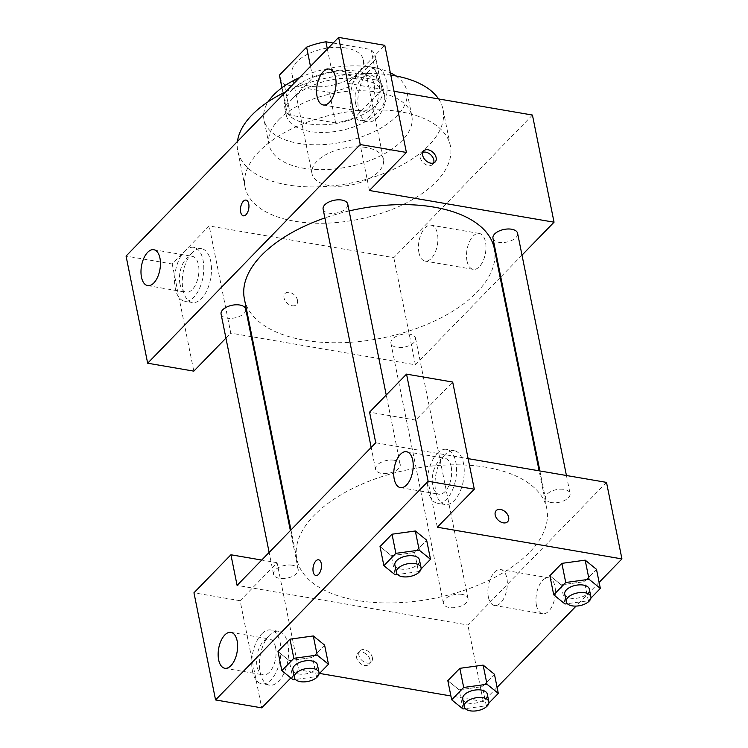 <?xml version="1.0" encoding="UTF-8"?>
<svg xmlns="http://www.w3.org/2000/svg" width="748" height="748" viewBox="0 0 748 748"><rect width="100%" height="100%" fill="white"/><g stroke="black" fill="none" stroke-linecap="round" stroke-linejoin="round"><path stroke-width="0.56" stroke-dasharray="3.74 2.81" d="M366.221 147.534A36.418 18.747 168.6 0 0 328.466 153.321A36.418 18.747 168.6 0 0 312.028 173.742A36.418 18.747 168.6 0 0 351.438 184.924A36.418 18.747 168.6 0 0 383.434 159.343A36.418 18.747 168.6 0 0 366.221 147.534M346.156 48.04A36.418 18.747 168.6 0 0 308.41 53.837A36.418 18.747 168.6 0 0 291.972 74.258A36.418 18.747 168.6 0 0 331.383 85.431A36.418 18.747 168.6 0 0 363.378 59.859A36.418 18.747 168.6 0 0 346.156 48.04M282.043 87.684L285.671 105.674A48.91 25.17 168.6 0 0 285.895 107.338A48.91 25.17 168.6 0 0 290.486 115.183L335.618 122.934A48.91 25.17 168.6 0 0 354.907 117.558L382.022 89.667L375.851 59.055L348.727 86.946A48.91 25.17 168.6 0 1 329.447 92.322L284.305 84.571A48.91 25.17 168.6 0 1 279.724 76.726M333.159 43.038L371.036 49.536A48.91 25.17 168.6 0 1 375.627 57.39A48.91 25.17 168.6 0 1 375.851 59.055M285.671 105.674L312.786 77.783L310.485 66.357M327.353 49.003L332.075 72.406L377.216 80.148L371.036 49.536M332.075 72.406A48.91 25.17 168.6 0 0 312.786 77.783M382.022 89.667A48.91 25.17 168.6 0 0 381.798 88.002A48.91 25.17 168.6 0 0 377.216 80.148M291.542 90.405A50.079 25.778 -11.4 0 1 344.557 70.564A50.079 25.778 -11.4 0 1 382.939 87.768A50.079 25.778 -11.4 0 1 338.938 122.934A50.079 25.778 -11.4 0 1 284.754 107.562A50.079 25.778 -11.4 0 1 291.542 90.405M293.085 98.053A50.079 25.778 168.6 0 0 286.297 115.22A50.079 25.778 168.6 0 0 340.48 130.591A50.079 25.778 168.6 0 0 384.481 95.426A50.079 25.778 168.6 0 0 360.807 79.176A50.079 25.778 168.6 0 0 293.085 98.053M354.907 117.558L348.727 86.946M290.486 115.183L284.305 84.571M335.618 122.934L329.447 92.322M299.537 77.624A72.846 37.494 -11.4 0 1 390.325 72.78M395.851 75.941A72.846 37.494 -11.4 0 1 406.8 90.919A72.846 37.494 -11.4 0 1 342.799 142.073A72.846 37.494 -11.4 0 1 263.988 119.717A72.846 37.494 -11.4 0 1 268.27 101.663M278.864 119.624A72.846 37.494 -11.4 0 1 355.983 90.779A72.846 37.494 -11.4 0 1 411.811 115.8A72.846 37.494 -11.4 0 1 347.811 166.944A72.846 37.494 -11.4 0 1 269 144.588A72.846 37.494 -11.4 0 1 278.864 119.624M285.717 91.845A104.711 53.893 -11.4 0 1 390.793 75.081M438.571 98.932A104.711 53.893 -11.4 0 1 443.05 109.498A104.711 53.893 -11.4 0 1 351.055 183.017A104.711 53.893 -11.4 0 1 237.761 150.89A104.711 53.893 -11.4 0 1 237.462 141.484M259.276 151.358A104.711 53.893 168.6 0 0 245.092 187.243A104.711 53.893 168.6 0 0 358.386 219.37A104.711 53.893 168.6 0 0 450.38 145.851A104.711 53.893 168.6 0 0 400.881 111.873A104.711 53.893 168.6 0 0 259.276 151.358M369.428 190.497L347.82 83.355L384.79 45.319M347.82 83.355L394.065 91.293M532.436 115.052L393.803 257.658L209.188 225.961L172.218 263.997L126.066 256.068M297.489 300.229A7.966 5.46 44.2 0 0 292.094 293.328A7.966 5.46 44.2 0 0 285.044 293.525A7.966 5.46 44.2 0 0 286.952 302.987A7.966 5.46 44.2 0 0 296.47 304.623A7.966 5.46 44.2 0 0 297.489 300.229M500.169 277.601L415.402 364.8L252.011 336.75M251.263 336.619L230.786 333.103L209.188 225.961M415.402 364.8L393.803 257.658M492.96 238.266A12.566 6.47 168.6 0 0 498.907 242.343A12.566 6.47 168.6 0 0 511.931 240.342A12.566 6.47 168.6 0 0 517.597 233.301M221.081 314.067A12.566 6.47 168.6 0 0 234.676 317.928A12.566 6.47 168.6 0 0 245.718 309.102M225.924 338.105L230.786 333.103M522.001 255.143L500.767 276.984M409.624 334.188A12.566 6.47 168.6 0 0 396.599 336.189A12.566 6.47 168.6 0 0 390.924 343.229A12.566 6.47 168.6 0 0 404.518 347.081A12.566 6.47 168.6 0 0 415.561 338.264A12.566 6.47 168.6 0 0 409.624 334.188M323.117 209.113A12.566 6.47 168.6 0 0 336.712 212.965A12.566 6.47 168.6 0 0 347.755 204.139M349.12 210.945A127.478 65.609 168.6 0 0 324.894 217.939M244.381 298.882A127.478 65.609 168.6 0 0 382.303 338.002A127.478 65.609 168.6 0 0 494.297 248.486M466.995 260.912A18.214 9.378 -80.3 0 0 473.157 269.355A18.214 9.378 -80.3 0 0 485.48 252.992A18.214 9.378 -80.3 0 0 479.318 233.46A18.214 9.378 -80.3 0 0 469.342 241.959A18.214 9.378 -80.3 0 0 466.995 260.912M367.848 71.995A27.321 14.072 -80.3 0 0 357.862 101.214A27.321 14.072 -80.3 0 0 367.857 121.877A27.321 14.072 -80.3 0 0 386.342 97.334A27.321 14.072 -80.3 0 0 377.104 68.031A27.321 14.072 -80.3 0 0 367.848 71.995M172.218 263.997L193.816 371.139M192.245 252.637A27.321 14.072 -80.3 0 0 182.26 281.856A27.321 14.072 -80.3 0 0 192.255 302.51A27.321 14.072 -80.3 0 0 210.74 277.976A27.321 14.072 -80.3 0 0 201.493 248.673A27.321 14.072 -80.3 0 0 192.245 252.637M360.162 70.667A27.321 14.072 99.7 0 1 369.409 66.703A27.321 14.072 99.7 0 1 378.656 96.006A27.321 14.072 99.7 0 1 360.162 120.55A27.321 14.072 99.7 0 1 350.167 99.895A27.321 14.072 99.7 0 1 360.162 70.667M355.543 103.14A18.214 9.378 -80.3 0 0 361.705 111.574A18.214 9.378 -80.3 0 0 371.681 103.074A18.214 9.378 -80.3 0 0 374.028 84.122A18.214 9.378 -80.3 0 0 367.866 75.679A18.214 9.378 -80.3 0 0 357.899 84.187A18.214 9.378 -80.3 0 0 355.543 103.14M184.55 251.309A27.321 14.072 99.7 0 1 193.807 247.345A27.321 14.072 99.7 0 1 203.045 276.648A27.321 14.072 99.7 0 1 184.56 301.192A27.321 14.072 99.7 0 1 174.565 280.528A27.321 14.072 99.7 0 1 184.55 251.309M179.941 283.782A18.214 9.378 -80.3 0 0 186.102 292.216A18.214 9.378 -80.3 0 0 196.07 283.716A18.214 9.378 -80.3 0 0 198.426 264.764A18.214 9.378 -80.3 0 0 192.264 256.321A18.214 9.378 -80.3 0 0 182.288 264.829A18.214 9.378 -80.3 0 0 179.941 283.782M418.936 252.656A18.214 9.378 99.7 0 1 421.283 233.713A18.214 9.378 99.7 0 1 431.259 225.204A18.214 9.378 99.7 0 1 437.421 244.736A18.214 9.378 99.7 0 1 425.098 261.099A18.214 9.378 99.7 0 1 418.936 252.656M243.343 215.807L243.352 215.817A7.966 4.105 -80.3 0 0 243.352 215.817A7.966 4.105 -80.3 0 0 247.719 212.095A7.966 4.105 -80.3 0 0 248.747 203.802A7.966 4.105 -80.3 0 0 246.045 200.109L246.045 200.109M422.798 152.377A7.966 5.46 44.2 0 0 421.358 153.303A7.966 5.46 44.2 0 0 420.339 157.706A7.966 5.46 44.2 0 0 425.743 164.597A7.966 5.46 44.2 0 0 432.783 164.41A7.966 5.46 44.2 0 0 433.672 162.952M297.498 300.229A7.966 5.46 -135.8 0 1 296.479 304.623A7.966 5.46 -135.8 0 1 286.961 302.987A7.966 5.46 -135.8 0 1 285.053 293.515A7.966 5.46 -135.8 0 1 292.094 293.328A7.966 5.46 -135.8 0 1 297.498 300.229M486.499 467.332A127.478 65.609 168.6 0 0 354.365 487.612A127.478 65.609 168.6 0 0 296.844 559.083A127.478 65.609 168.6 0 0 434.775 598.194A127.478 65.609 168.6 0 0 546.769 508.687A127.478 65.609 168.6 0 0 486.499 467.332M551.37 502.544A12.566 6.47 -11.4 0 1 545.432 498.467A12.566 6.47 -11.4 0 1 556.465 489.641A12.566 6.47 -11.4 0 1 570.06 493.502A12.566 6.47 -11.4 0 1 564.394 500.543A12.566 6.47 -11.4 0 1 551.37 502.544M292.244 565.226A12.566 6.47 168.6 0 0 279.219 567.227A12.566 6.47 168.6 0 0 273.544 574.268A12.566 6.47 168.6 0 0 287.139 578.129A12.566 6.47 168.6 0 0 298.181 569.303A12.566 6.47 168.6 0 0 292.244 565.226M394.28 460.263A12.566 6.47 168.6 0 0 381.256 462.264A12.566 6.47 168.6 0 0 375.58 469.305A12.566 6.47 168.6 0 0 389.175 473.166A12.566 6.47 168.6 0 0 400.217 464.34A12.566 6.47 168.6 0 0 394.28 460.263M462.086 594.389A12.566 6.47 168.6 0 0 449.062 596.38A12.566 6.47 168.6 0 0 443.396 603.43A12.566 6.47 168.6 0 0 456.991 607.283A12.566 6.47 168.6 0 0 468.024 598.465A12.566 6.47 168.6 0 0 462.086 594.389M375.739 442.769L468.126 458.636M606.506 482.385L467.874 625.001L237.097 585.385M315.871 575.502L315.88 575.502A7.966 4.105 -80.3 0 0 315.88 575.502A7.966 4.105 -80.3 0 0 320.238 571.781A7.966 4.105 -80.3 0 0 321.266 563.487A7.966 4.105 -80.3 0 0 318.573 559.794L318.573 559.794M275.582 647.413A18.214 9.378 -80.3 0 0 269.42 638.97A18.214 9.378 -80.3 0 0 259.444 647.478A18.214 9.378 -80.3 0 0 257.097 666.421A18.214 9.378 -80.3 0 0 263.259 674.864A18.214 9.378 -80.3 0 0 273.226 666.356A18.214 9.378 -80.3 0 0 275.582 647.413M261.707 633.958A27.321 14.072 99.7 0 1 270.954 629.994A27.321 14.072 99.7 0 1 280.201 659.297A27.321 14.072 99.7 0 1 261.716 683.84A27.321 14.072 99.7 0 1 251.721 663.177A27.321 14.072 99.7 0 1 261.707 633.958M269.402 635.276A27.321 14.072 -80.3 0 0 259.416 664.505A27.321 14.072 -80.3 0 0 269.402 685.159A27.321 14.072 -80.3 0 0 287.896 660.615A27.321 14.072 -80.3 0 0 278.649 631.312A27.321 14.072 -80.3 0 0 269.402 635.276M451.184 466.771A18.214 9.378 -80.3 0 0 445.023 458.328A18.214 9.378 -80.3 0 0 432.699 474.69A18.214 9.378 -80.3 0 0 438.861 494.222A18.214 9.378 -80.3 0 0 448.837 485.723A18.214 9.378 -80.3 0 0 451.184 466.771M437.309 453.316A27.321 14.072 99.7 0 1 446.565 449.352A27.321 14.072 99.7 0 1 455.812 478.655A27.321 14.072 99.7 0 1 437.318 503.198A27.321 14.072 99.7 0 1 427.323 482.535A27.321 14.072 99.7 0 1 437.309 453.316M445.004 454.634A27.321 14.072 -80.3 0 0 435.018 483.863A27.321 14.072 -80.3 0 0 445.013 504.517A27.321 14.072 -80.3 0 0 463.498 479.973A27.321 14.072 -80.3 0 0 454.26 450.67A27.321 14.072 -80.3 0 0 445.004 454.634M437.318 527.228L415.72 420.086L452.69 382.05M415.72 420.086L369.568 412.157M290.822 677.922L298.686 669.834L277.078 562.692L240.108 600.719L261.716 707.86M240.108 600.719L193.956 592.799M277.078 562.692L261.716 560.056M313.3 635.968L324.576 645.122L312.599 657.464L289.289 660.68L278.013 651.508M483.143 665.122L494.428 674.285L482.441 686.627L459.132 689.843L447.856 680.671M585.179 560.159L596.465 569.322L584.478 581.663L561.168 584.861L549.892 575.708L561.168 584.861L565.03 604.001M596.483 569.312L584.478 581.663L561.168 584.88M415.336 531.005L426.612 540.159M421.049 569.004L418.497 571.631L414.635 552.501L426.641 540.15L414.635 552.501L391.326 555.717L380.049 546.545L391.326 555.708L395.178 574.838M497.083 687.347L483.302 701.53L450.913 695.967M319.546 673.415L298.686 669.834M599.12 582.383L576.082 606.095M536.438 605.291A18.214 9.378 -80.3 0 0 542.599 613.734A18.214 9.378 -80.3 0 0 554.923 597.371A18.214 9.378 -80.3 0 0 548.761 577.839A18.214 9.378 -80.3 0 0 538.784 586.348A18.214 9.378 -80.3 0 0 536.438 605.291M483.302 701.53L467.874 625.001M488.369 597.044A18.214 9.378 99.7 0 1 490.725 578.092A18.214 9.378 99.7 0 1 500.693 569.583A18.214 9.378 99.7 0 1 506.854 589.125A18.214 9.378 99.7 0 1 494.531 605.487A18.214 9.378 99.7 0 1 488.369 597.044M496.214 510.594L496.205 510.604A7.966 5.46 44.2 0 0 496.205 510.604A7.966 5.46 44.2 0 0 495.185 514.998A7.966 5.46 44.2 0 0 500.59 521.898A7.966 5.46 44.2 0 0 507.63 521.711A7.966 5.46 44.2 0 0 507.63 521.702M370.017 659.914A7.966 5.46 44.2 0 0 364.613 653.013A7.966 5.46 44.2 0 0 357.572 653.21A7.966 5.46 44.2 0 0 359.479 662.681A7.966 5.46 44.2 0 0 368.998 664.317A7.966 5.46 44.2 0 0 370.017 659.914M372.345 657.52A7.966 5.46 -135.8 0 1 371.326 661.924A7.966 5.46 -135.8 0 1 361.808 660.278A7.966 5.46 -135.8 0 1 359.9 650.816A7.966 5.46 -135.8 0 1 366.95 650.62A7.966 5.46 -135.8 0 1 372.345 657.52M590.901 598.157L588.339 600.794L567.321 603.683M564.721 594.127A12.566 6.47 168.6 0 0 578.316 597.989A12.566 6.47 168.6 0 0 589.349 589.162M588.339 600.794L584.478 581.663M488.865 703.12L486.303 705.757L465.284 708.646M462.685 699.09A12.566 6.47 168.6 0 0 476.28 702.952A12.566 6.47 168.6 0 0 487.313 694.125M462.993 708.954L459.132 689.824L447.828 680.68M494.447 674.275L482.441 686.627L459.132 689.824M486.303 705.757L482.441 686.627M418.497 571.631L397.469 574.52M394.869 564.974A12.566 6.47 168.6 0 0 408.464 568.826A12.566 6.47 168.6 0 0 419.506 560M414.635 552.501L391.326 555.708M319.013 673.967L316.451 676.594L295.432 679.483M292.833 669.928A12.566 6.47 168.6 0 0 306.428 673.789A12.566 6.47 168.6 0 0 317.47 664.963M293.141 679.801L289.289 660.671L277.985 651.517M324.604 645.113L312.599 657.464L289.289 660.671M316.451 676.594L312.599 657.464M291.972 74.258L312.028 173.742M363.378 59.859L383.434 159.343M384.481 95.426L382.939 87.768M286.297 115.22L284.754 107.562M285.895 107.338L281.949 87.759M381.798 88.002L375.627 57.39M411.811 115.8L406.8 90.919M269 144.588L263.988 119.717M450.38 145.851L443.05 109.498M245.092 187.243L237.761 150.89M377.104 68.031L369.409 66.703M367.857 121.877L360.162 120.55M323.248 104.972L361.705 111.574M329.41 69.078L367.866 75.679M201.493 248.673L193.807 247.345M192.255 302.51L184.56 301.192M147.637 285.614L186.102 292.216M153.798 249.72L192.264 256.321M479.318 233.46L431.259 225.204M473.157 269.355L425.098 261.099M423.686 150.909L421.358 153.303M435.112 162.017L432.783 164.41M546.769 508.687L539.13 470.819M296.844 559.083L290.972 529.967M539.878 470.95L545.432 498.467M566.432 475.513L570.06 493.502M298.181 569.303L290.374 530.584M273.544 574.268L269.14 552.426M400.217 464.34L386.239 395.009M375.58 469.305L371.176 447.463M468.024 598.465L415.561 338.264M443.396 603.43L390.924 343.229M224.793 668.263L263.259 674.864M230.954 632.369L269.42 638.97M278.649 631.312L270.954 629.994M269.402 685.159L261.716 683.84M400.395 487.621L438.861 494.222M406.566 451.727L445.023 458.328M454.26 450.67L446.565 449.352M445.013 504.517L437.318 503.198M548.761 577.839L500.693 569.583M542.599 613.734L494.531 605.487M368.998 664.317L371.326 661.924M357.572 653.21L359.9 650.816"/><path stroke-width="1.12" d="M282.043 87.684L279.5 75.062A48.91 25.17 168.6 0 0 279.724 76.726L281.949 87.759M279.5 75.062L306.615 47.171A48.91 25.17 168.6 0 1 325.904 41.795L333.159 43.038M310.485 66.357L306.615 47.171M327.353 49.003L325.904 41.795M268.27 101.663A72.846 37.494 -11.4 0 1 273.852 94.753A72.846 37.494 -11.4 0 1 299.537 77.624M390.325 72.78A72.846 37.494 -11.4 0 1 395.851 75.941M237.462 141.484A104.711 53.893 -11.4 0 1 251.945 115.005A104.711 53.893 -11.4 0 1 285.717 91.845M390.793 75.081A104.711 53.893 -11.4 0 1 438.571 98.932M406.398 152.461L384.79 45.319L338.638 37.4L126.066 256.068L147.665 363.21L360.237 144.542L406.398 152.461L369.428 190.497L554.044 222.193L522.001 255.143M394.065 91.293L532.436 115.052L554.044 222.193M252.011 336.75L251.263 336.619M566.432 475.513L517.597 233.301A12.566 6.47 168.6 0 0 504.002 229.449A12.566 6.47 168.6 0 0 492.96 238.266L539.878 470.95M290.374 530.584L245.718 309.102A12.566 6.47 168.6 0 0 239.771 305.025A12.566 6.47 168.6 0 0 226.747 307.026A12.566 6.47 168.6 0 0 221.081 314.067L269.14 552.426M225.924 338.105L193.816 371.139L147.665 363.21M500.767 276.984L500.169 277.601M386.239 395.009L347.755 204.139A12.566 6.47 168.6 0 0 341.808 200.062A12.566 6.47 168.6 0 0 328.783 202.063A12.566 6.47 168.6 0 0 323.117 209.113L371.176 447.463M539.13 470.819L494.297 248.486A127.478 65.609 168.6 0 0 434.036 207.131A127.478 65.609 168.6 0 0 349.12 210.945M324.894 217.939A127.478 65.609 168.6 0 0 244.381 298.882L290.972 529.967M422.667 155.304A7.966 5.46 -135.8 0 1 423.686 150.909A7.966 5.46 -135.8 0 1 433.204 152.545A7.966 5.46 -135.8 0 1 435.112 162.017A7.966 5.46 -135.8 0 1 428.071 162.204A7.966 5.46 -135.8 0 1 422.667 155.304M338.638 37.4L360.237 144.542M335.572 77.521A18.214 9.378 99.7 0 1 333.215 96.473A18.214 9.378 99.7 0 1 323.248 104.972A18.214 9.378 99.7 0 1 317.077 85.44A18.214 9.378 99.7 0 1 329.41 69.078A18.214 9.378 99.7 0 1 335.572 77.521M159.96 258.163A18.214 9.378 99.7 0 1 157.613 277.106A18.214 9.378 99.7 0 1 147.637 285.614A18.214 9.378 99.7 0 1 141.475 266.082A18.214 9.378 99.7 0 1 153.798 249.72A18.214 9.378 99.7 0 1 159.96 258.163M248.738 203.802A7.966 4.105 99.7 0 1 247.71 212.086A7.966 4.105 99.7 0 1 243.343 215.807A7.966 4.105 99.7 0 1 240.65 207.261A7.966 4.105 99.7 0 1 246.045 200.109A7.966 4.105 99.7 0 1 248.738 203.802M246.045 200.109A7.966 4.105 -80.3 0 0 240.66 207.261A7.966 4.105 -80.3 0 0 243.352 215.807M433.672 162.952A7.966 5.46 44.2 0 0 430.876 154.939A7.966 5.46 44.2 0 0 422.798 152.377M375.739 442.769L237.097 585.385L230.926 554.773L193.956 592.799L215.564 699.941L428.137 481.273L406.538 374.131L369.568 412.157L375.739 442.769M468.126 458.636L606.506 482.385L621.934 558.915L599.12 582.383M321.266 563.487A7.966 4.105 99.7 0 1 320.238 571.781A7.966 4.105 99.7 0 1 315.871 575.502A7.966 4.105 99.7 0 1 313.178 566.956A7.966 4.105 99.7 0 1 318.564 559.794A7.966 4.105 99.7 0 1 321.266 563.487M237.116 640.802A18.214 9.378 99.7 0 1 234.769 659.755A18.214 9.378 99.7 0 1 224.793 668.263A18.214 9.378 99.7 0 1 218.631 648.731A18.214 9.378 99.7 0 1 230.954 632.369A18.214 9.378 99.7 0 1 237.116 640.802M412.718 460.17A18.214 9.378 99.7 0 1 410.372 479.113A18.214 9.378 99.7 0 1 400.395 487.621A18.214 9.378 99.7 0 1 394.233 468.089A18.214 9.378 99.7 0 1 406.566 451.727A18.214 9.378 99.7 0 1 412.718 460.17M318.573 559.794A7.966 4.105 -80.3 0 0 313.178 566.956A7.966 4.105 -80.3 0 0 315.871 575.502M406.538 374.131L452.69 382.05L474.288 489.192L437.318 527.228L621.934 558.915M474.288 489.192L428.137 481.273M215.564 699.941L261.716 707.86L290.822 677.922M261.716 560.056L230.926 554.773M295.432 679.483L293.141 679.801L281.837 670.657L277.985 651.517L289.99 639.166L313.3 635.95M465.284 708.646L462.993 708.954L451.689 699.81L447.828 680.68L459.833 668.329L483.143 665.112L494.447 674.275L498.308 693.405L488.865 703.12M567.321 603.683L565.03 604.001L553.726 594.847L549.864 575.717L561.87 563.366L585.179 560.149L596.483 569.312L600.345 588.442L590.901 598.157M397.469 574.52L395.178 574.838L383.874 565.694L380.021 546.554L392.027 534.203L415.336 530.986L426.641 540.15L430.502 559.28L421.049 569.004M450.913 695.967L319.546 673.415M576.082 606.095L497.083 687.347M495.195 514.998A7.966 5.46 -135.8 0 1 496.214 510.594A7.966 5.46 -135.8 0 1 505.732 512.23A7.966 5.46 -135.8 0 1 507.64 521.702A7.966 5.46 -135.8 0 1 500.599 521.898A7.966 5.46 -135.8 0 1 495.195 514.998M507.63 521.702A7.966 5.46 44.2 0 0 505.723 512.24A7.966 5.46 44.2 0 0 496.214 510.594M553.726 594.847L565.731 582.496L589.041 579.298L600.345 588.442M590.892 596.811L589.349 589.162A12.566 6.47 168.6 0 0 583.412 585.086A12.566 6.47 168.6 0 0 570.387 587.087A12.566 6.47 168.6 0 0 564.721 594.127L566.264 601.785A12.566 6.47 168.6 0 0 579.859 605.637A12.566 6.47 168.6 0 0 590.892 596.811A12.566 6.47 168.6 0 0 584.955 592.743A12.566 6.47 168.6 0 0 571.93 594.735A12.566 6.47 168.6 0 0 566.264 601.785M549.864 575.717L561.87 563.366L585.179 560.159L589.041 579.298M565.731 582.496L561.87 563.366M451.689 699.81L463.695 687.459L487.004 684.261L498.308 693.405M488.855 701.774L487.313 694.125A12.566 6.47 168.6 0 0 481.375 690.049A12.566 6.47 168.6 0 0 468.351 692.05A12.566 6.47 168.6 0 0 462.685 699.09L464.228 706.748A12.566 6.47 168.6 0 0 477.822 710.6A12.566 6.47 168.6 0 0 488.855 701.774A12.566 6.47 168.6 0 0 482.918 697.697A12.566 6.47 168.6 0 0 469.894 699.698A12.566 6.47 168.6 0 0 464.228 706.748M447.828 680.68L459.833 668.329L483.143 665.122L487.004 684.261M463.695 687.459L459.833 668.329M383.874 565.694L395.879 553.342L419.198 550.135L430.502 559.28M421.049 567.657L419.506 560A12.566 6.47 168.6 0 0 413.569 555.923A12.566 6.47 168.6 0 0 400.545 557.924A12.566 6.47 168.6 0 0 394.869 564.974L396.412 572.622A12.566 6.47 168.6 0 0 410.007 576.474A12.566 6.47 168.6 0 0 421.049 567.657A12.566 6.47 168.6 0 0 415.112 563.581A12.566 6.47 168.6 0 0 402.087 565.582A12.566 6.47 168.6 0 0 396.412 572.622M380.021 546.554L392.027 534.203L415.336 531.005L419.198 550.135M395.879 553.342L392.027 534.203M281.837 670.657L293.842 658.305L317.161 655.098L328.466 664.243L319.013 673.967M319.013 672.62L317.47 664.963A12.566 6.47 168.6 0 0 311.533 660.886A12.566 6.47 168.6 0 0 298.499 662.887A12.566 6.47 168.6 0 0 292.833 669.928L294.375 677.585A12.566 6.47 168.6 0 0 307.97 681.437A12.566 6.47 168.6 0 0 319.013 672.62A12.566 6.47 168.6 0 0 313.075 668.544A12.566 6.47 168.6 0 0 300.051 670.535A12.566 6.47 168.6 0 0 294.375 677.585M277.985 651.517L289.99 639.166L313.3 635.968L324.604 645.113L328.466 664.243M293.842 658.305L289.99 639.166M317.161 655.098L313.3 635.968"/></g></svg>
